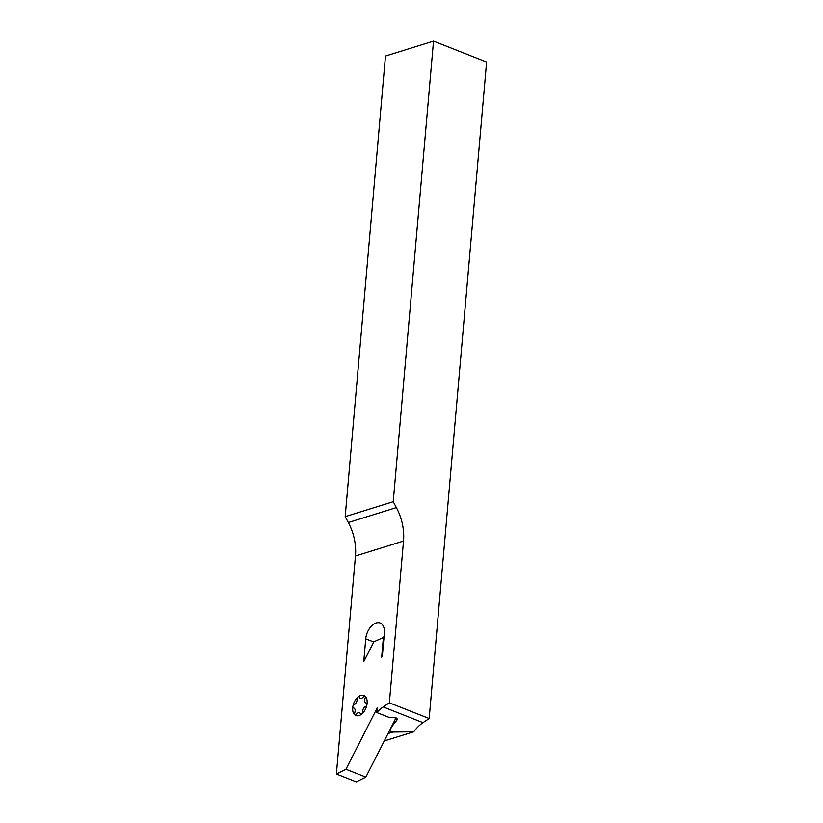 <?xml version="1.0" encoding="UTF-8"?>
<svg xmlns="http://www.w3.org/2000/svg" width="823" height="823" viewBox="0 0 823 823"><rect width="100%" height="100%" fill="white"/><g stroke="black" fill="none" stroke-linecap="round" stroke-linejoin="round"><path stroke-width="1.23" d="M383.436 637.033L381.677 657.155A13.466 8.179 -68.5 0 0 382.664 652.454L384.362 633.072A13.919 8.456 -68.5 0 0 380.164 623.011A13.919 8.456 -68.5 0 0 376.193 622.97A13.919 8.456 -68.5 0 0 365.741 638.854L363.756 661.661L373.879 641.796L384.002 637.249M395.997 717.934L389.464 730.752L392.838 732.048L413.732 731.791A35.914 21.82 111.5 0 1 422.971 722.635L429.174 718.52L389.361 702.821L383.158 706.936A35.914 21.82 -68.5 0 0 376.821 712.553L377.232 707.842L345.958 769.238L365.865 777.087L356.308 781.85L336.391 774.001L355.464 556.009A44.895 32.046 72.7 0 0 348.345 522.533L345.187 516.638L393.229 501.701L396.388 507.585A44.895 32.046 -107.3 0 1 403.517 541.061L389.361 702.821M396.933 718.201L396.737 720.403A35.914 21.82 -68.5 0 0 389.516 730.742M396.737 720.403L397.386 719.137L396.202 717.954L388.641 717.214L376.821 712.553M383.158 706.936L422.971 722.635M429.174 718.52L486.609 62.085L433.515 41.15L385.473 56.087L345.187 516.638M433.515 41.15L393.229 501.701M388.055 733.54L392.838 732.048M413.732 731.791L384.279 740.947M389.464 730.752L365.865 777.087M345.958 769.238L336.391 774.001M373.755 642.022L365.741 638.854M348.345 522.533L396.388 507.585M355.464 556.009L403.517 541.061M357.974 697.071A10.771 6.543 111.5 0 1 365.001 696.176A10.771 6.543 111.5 0 1 366.945 704.611A10.771 6.543 111.5 0 1 361.853 713.952A10.771 6.543 111.5 0 1 354.826 714.858A10.771 6.543 111.5 0 1 352.882 706.412A10.771 6.543 111.5 0 1 357.974 697.071A1.8 1.09 -68.5 0 0 357.1 699.211A4.043 2.459 111.5 0 1 354.157 704.601A1.8 1.09 -68.5 0 0 352.882 706.412A1.8 1.09 -68.5 0 0 353.561 707.975A4.043 2.459 111.5 0 1 354.682 712.841A1.8 1.09 -68.5 0 0 354.826 714.858A1.8 1.09 -68.5 0 0 356.38 714.282A4.043 2.459 111.5 0 1 360.433 713.757A1.8 1.09 -68.5 0 0 361.853 713.952A1.8 1.09 -68.5 0 0 362.737 711.813A4.043 2.459 111.5 0 1 365.669 706.422A1.8 1.09 -68.5 0 0 366.945 704.611A1.8 1.09 -68.5 0 0 366.266 703.048A4.043 2.459 111.5 0 1 365.145 698.182A1.8 1.09 -68.5 0 0 365.001 696.176A1.8 1.09 -68.5 0 0 363.447 696.752A4.043 2.459 111.5 0 1 359.394 697.266A1.8 1.09 -68.5 0 0 357.974 697.071"/></g></svg>
